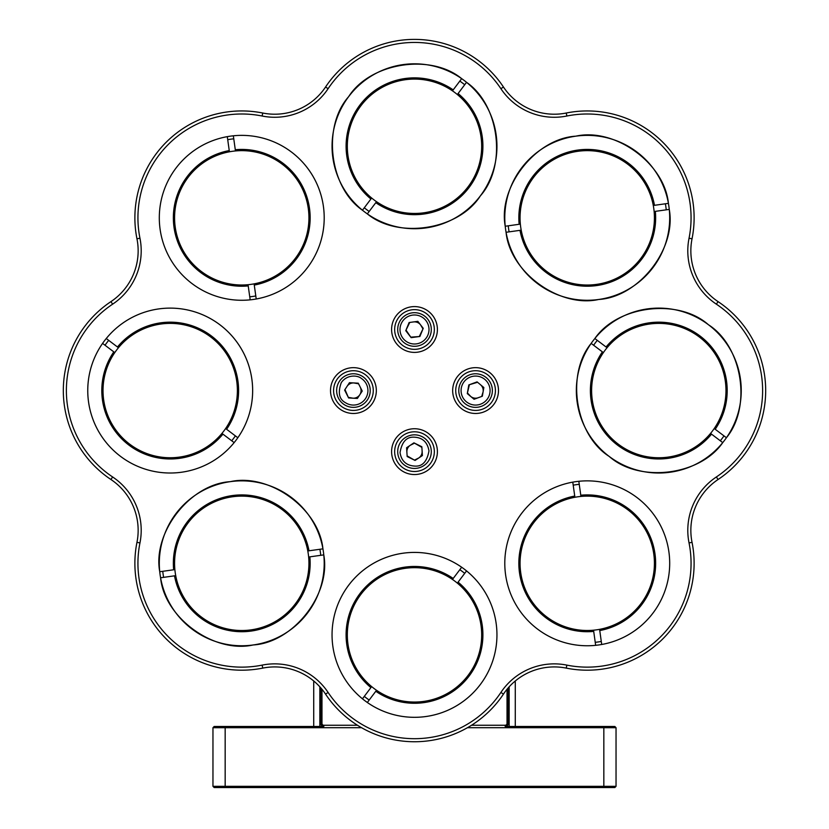 <?xml version="1.0" encoding="UTF-8"?>
<svg xmlns="http://www.w3.org/2000/svg" width="829" height="829" viewBox="0 0 829 829"><rect width="100%" height="100%" fill="white"/><g stroke="black" fill="none" stroke-linecap="round" stroke-linejoin="round"><path stroke-width="1.24" d="M313.725 680.992L313.725 726.473L319.839 726.473L319.839 686.816M509.161 686.816L509.161 726.473L515.275 726.473L515.275 680.992M321.973 689.282L321.973 723.427A1.834 1.834 0 0 0 323.807 725.251L357.465 725.251M471.535 725.251L505.193 725.251A1.834 1.834 0 0 0 507.027 723.427L507.027 689.282M320.75 687.842L320.75 723.427A3.057 3.057 0 0 0 323.807 726.473L319.839 726.473M509.161 726.473L505.193 726.473A3.057 3.057 0 0 0 508.25 723.427L508.25 687.842M515.275 726.473L614.828 726.473L616.04 727.696L603.833 727.696L603.833 786.327L616.04 786.327L616.04 727.696M214.172 726.473L212.96 727.696L214.172 726.473L313.725 726.473M212.96 727.696L212.96 786.327L212.96 727.696L361.537 727.696M467.463 727.696L603.833 727.696L603.833 726.473M614.828 787.55L616.04 786.327L614.828 787.55L603.833 787.55L603.833 786.327L225.167 786.327L225.167 726.473M212.96 786.327L214.172 787.55L212.96 786.327L225.167 786.327L225.167 787.55L603.833 787.55M214.172 787.55L225.167 787.55M414.5 352.398A22.901 22.901 0 0 1 394.666 318.046A22.901 22.901 0 0 1 434.334 318.046A22.901 22.901 0 0 1 414.5 352.398M475.577 413.474A22.901 22.901 0 0 1 455.743 379.112A22.901 22.901 0 0 1 495.41 379.112A22.901 22.901 0 0 1 475.577 413.474M353.423 413.474A22.901 22.901 0 0 1 333.59 379.112A22.901 22.901 0 0 1 373.257 379.112A22.901 22.901 0 0 1 353.423 413.474M414.5 474.54A22.901 22.901 0 0 1 394.666 440.189A22.901 22.901 0 0 1 434.334 440.189A22.901 22.901 0 0 1 414.5 474.54M658.796 473.017A82.454 82.454 0 0 1 587.388 349.341A82.454 82.454 0 0 1 730.204 349.341A82.454 82.454 0 0 1 658.796 473.017M587.243 645.76A82.454 82.454 0 0 1 515.835 522.083A82.454 82.454 0 0 1 658.651 522.083A82.454 82.454 0 0 1 587.243 645.76M414.5 717.313A82.454 82.454 0 0 1 343.092 593.637A82.454 82.454 0 0 1 485.908 593.637A82.454 82.454 0 0 1 414.5 717.313M241.757 645.76A82.454 82.454 0 0 1 170.349 522.083A82.454 82.454 0 0 1 313.165 522.083A82.454 82.454 0 0 1 241.757 645.76M170.204 473.017A82.454 82.454 0 0 1 98.796 349.341A82.454 82.454 0 0 1 241.612 349.341A82.454 82.454 0 0 1 170.204 473.017M241.757 300.274A82.454 82.454 0 0 1 170.349 176.598A82.454 82.454 0 0 1 313.165 176.598A82.454 82.454 0 0 1 241.757 300.274M587.243 300.274A82.454 82.454 0 0 1 515.835 176.598A82.454 82.454 0 0 1 658.651 176.598A82.454 82.454 0 0 1 587.243 300.274M414.5 228.721A82.454 82.454 0 0 1 343.092 105.045A82.454 82.454 0 0 1 485.908 105.045A82.454 82.454 0 0 1 414.5 228.721M566.86 665.117A103.822 103.822 0 0 0 689.044 542.922A64.123 64.123 0 0 1 716.37 476.965A103.822 103.822 0 0 0 716.37 304.17A64.123 64.123 0 0 1 689.044 238.213A103.822 103.822 0 0 0 566.86 116.019A64.123 64.123 0 0 1 500.903 88.703A103.822 103.822 0 0 0 328.097 88.703A64.123 64.123 0 0 1 262.14 116.019A103.822 103.822 0 0 0 139.956 238.213A64.123 64.123 0 0 1 112.63 304.17A103.822 103.822 0 0 0 112.63 476.965A64.123 64.123 0 0 1 139.956 542.922A103.822 103.822 0 0 0 262.14 665.117A64.123 64.123 0 0 1 328.097 692.433A103.822 103.822 0 0 0 500.903 692.433A64.123 64.123 0 0 1 566.86 665.117L566.259 668.112A106.879 106.879 0 0 0 692.039 542.332L689.044 542.922M434.344 329.496A19.844 19.844 0 0 0 414.5 309.642A19.844 19.844 0 0 0 394.656 329.496A19.844 19.844 0 0 0 414.5 349.341A19.844 19.844 0 0 0 434.344 329.496A19.844 19.844 0 0 0 414.5 309.642A19.844 19.844 0 0 0 394.656 329.496A19.844 19.844 0 0 0 414.5 349.341M495.421 390.563A19.844 19.844 0 0 0 475.577 370.718A19.844 19.844 0 0 0 455.722 390.563A19.844 19.844 0 0 0 475.577 410.417A19.844 19.844 0 0 0 495.421 390.563A19.844 19.844 0 0 0 475.577 370.718A19.844 19.844 0 0 0 455.722 390.563A19.844 19.844 0 0 0 475.577 410.417M373.278 390.563A19.844 19.844 0 0 0 353.423 370.718A19.844 19.844 0 0 0 333.579 390.563A19.844 19.844 0 0 0 353.423 410.417A19.844 19.844 0 0 0 373.278 390.563A19.844 19.844 0 0 0 353.423 370.718A19.844 19.844 0 0 0 333.579 390.563A19.844 19.844 0 0 0 353.423 410.417M434.344 451.639A19.844 19.844 0 0 0 414.5 431.795A19.844 19.844 0 0 0 394.656 451.639A19.844 19.844 0 0 0 414.5 471.494A19.844 19.844 0 0 0 434.344 451.639A19.844 19.844 0 0 0 414.5 431.795A19.844 19.844 0 0 0 394.656 451.639A19.844 19.844 0 0 0 414.5 471.494M597.284 340.367A79.397 79.397 0 0 0 593.616 345.237M720.308 440.769A79.397 79.397 0 0 0 723.986 435.899M579.253 484.323A79.397 79.397 0 0 0 573.202 485.162M595.243 642.309A79.397 79.397 0 0 0 601.284 641.459M464.706 573.357A79.397 79.397 0 0 0 459.826 569.678M364.294 696.37A79.397 79.397 0 0 0 369.174 700.049M320.75 555.316A79.397 79.397 0 0 0 319.901 549.264M162.764 571.305A79.397 79.397 0 0 0 163.614 577.357M108.692 340.367A79.397 79.397 0 0 0 105.014 345.237M231.716 440.769A79.397 79.397 0 0 0 235.384 435.899M233.757 138.826A79.397 79.397 0 0 0 227.716 139.676M249.747 296.813A79.397 79.397 0 0 0 255.798 295.974M666.236 209.83A79.397 79.397 0 0 0 665.386 203.779M508.25 225.82A79.397 79.397 0 0 0 509.099 231.861M464.706 84.765A79.397 79.397 0 0 0 459.826 81.087M364.294 207.778A79.397 79.397 0 0 0 369.174 211.457M716.37 476.965L718.059 479.514A61.077 61.077 0 0 0 692.039 542.332M566.259 668.112A61.077 61.077 0 0 0 503.441 694.132L500.903 692.433M328.097 692.433L325.559 694.132A106.879 106.879 0 0 0 503.441 694.132M325.559 694.132A61.077 61.077 0 0 0 262.741 668.112L262.14 665.117M139.956 542.922L136.961 542.332A106.879 106.879 0 0 0 262.741 668.112M136.961 542.332A61.077 61.077 0 0 0 110.941 479.514L112.63 476.965M112.63 304.17L110.941 301.621A106.879 106.879 0 0 0 110.941 479.514M110.941 301.621A61.077 61.077 0 0 0 136.961 238.804L139.956 238.213M262.14 116.019L262.741 113.024A106.879 106.879 0 0 0 136.961 238.804M262.741 113.024A61.077 61.077 0 0 0 325.559 87.004L328.097 88.703M500.903 88.703L503.441 87.004A106.879 106.879 0 0 0 325.559 87.004M503.441 87.004A61.077 61.077 0 0 0 566.259 113.024L566.86 116.019M689.044 238.213L692.039 238.804A106.879 106.879 0 0 0 566.259 113.024M692.039 238.804A61.077 61.077 0 0 0 718.059 301.621L716.37 304.17M718.059 479.514A106.879 106.879 0 0 0 718.059 301.621M235.457 150.94A67.18 67.18 0 0 0 229.415 151.79L227.291 136.65A82.454 82.454 0 0 0 160.101 229.27A82.454 82.454 0 0 0 250.171 299.839L248.223 285.922A68.403 68.403 0 0 1 174.017 227.322A68.403 68.403 0 0 1 229.239 150.577L229.415 151.79A67.18 67.18 0 0 0 175.23 227.156A67.18 67.18 0 0 0 254.099 283.86L256.223 299A82.454 82.454 0 0 0 324.201 217.82A82.454 82.454 0 0 0 233.343 135.801L235.291 149.728A68.403 68.403 0 0 1 309.497 208.328A68.403 68.403 0 0 1 254.275 285.072L254.099 283.86A67.18 67.18 0 0 0 308.937 217.82A67.18 67.18 0 0 0 235.457 150.94L235.291 149.728L235.457 150.94M248.223 285.922L248.047 284.71L248.223 285.922M481.68 146.267A67.18 67.18 0 0 1 376.532 201.696L367.33 213.892C398.293 239.467 458.841 229.83 480.333 195.913C507.027 165.914 499.649 105.055 466.54 82.32L458.085 93.542A68.403 68.403 0 0 1 469.121 187.458A68.403 68.403 0 0 1 375.796 202.67L376.532 201.696A67.18 67.18 0 0 1 360.864 105.822A67.18 67.18 0 0 1 452.468 90.848L461.67 78.641C430.707 53.077 370.159 62.714 348.667 96.63C321.973 126.63 329.351 187.478 362.46 210.224L370.915 198.991A68.403 68.403 0 0 1 359.879 105.086A68.403 68.403 0 0 1 453.204 89.874L452.468 90.848A67.18 67.18 0 0 1 481.68 146.267M370.915 198.991L371.661 198.017L370.915 198.991M458.085 93.542L457.339 94.527L458.085 93.542M654.133 211.53A67.18 67.18 0 0 0 653.283 205.478L668.412 203.354C664.599 163.386 614.983 127.386 575.792 136.174C535.71 138.505 497.897 186.753 505.224 226.244L519.151 224.286A68.403 68.403 0 0 1 577.74 150.08A68.403 68.403 0 0 1 654.495 205.312L653.283 205.478A67.18 67.18 0 0 0 577.917 151.292A67.18 67.18 0 0 0 521.203 230.172L506.073 232.286C509.887 272.264 559.502 308.264 598.693 299.476C638.786 297.145 676.588 248.887 669.262 209.405L655.345 211.354A68.403 68.403 0 0 1 596.745 285.559A68.403 68.403 0 0 1 519.99 230.338L521.203 230.172A67.18 67.18 0 0 0 654.423 217.82A67.18 67.18 0 0 0 654.133 211.53L655.345 211.354L654.133 211.53M519.151 224.286L520.353 224.12L519.151 224.286M725.976 390.563A67.18 67.18 0 0 1 714.225 428.531L726.422 437.733C751.996 406.77 742.359 346.232 708.432 324.74C678.443 298.036 617.584 305.424 594.849 338.522L606.072 346.988A68.403 68.403 0 0 1 699.977 335.952A68.403 68.403 0 0 1 715.199 429.267L714.225 428.531A67.18 67.18 0 0 1 618.351 444.209A67.18 67.18 0 0 1 603.377 352.605L591.17 343.403C565.606 374.366 575.233 434.904 609.16 456.396C639.149 483.1 700.008 475.711 722.743 442.613L711.52 434.147A68.403 68.403 0 0 1 617.615 445.183A68.403 68.403 0 0 1 602.393 351.869L603.377 352.605A67.18 67.18 0 0 1 725.976 390.563M606.072 346.988L607.046 347.724L606.072 346.988M711.52 434.147L710.546 433.412L711.52 434.147M654.423 563.316A67.18 67.18 0 0 1 599.585 629.346L601.709 644.485A82.454 82.454 0 0 0 669.697 563.316A82.454 82.454 0 0 0 578.829 481.297L580.777 495.214A68.403 68.403 0 0 1 654.983 553.813A68.403 68.403 0 0 1 599.761 630.558L599.585 629.346A67.18 67.18 0 0 1 520.716 572.642A67.18 67.18 0 0 1 574.901 497.276L572.777 482.136A82.454 82.454 0 0 0 505.597 574.766A82.454 82.454 0 0 0 595.657 645.335L593.709 631.408A68.403 68.403 0 0 1 519.503 572.808A68.403 68.403 0 0 1 574.725 496.063L574.901 497.276A67.18 67.18 0 0 1 654.423 563.316M580.777 495.214L580.953 496.426L580.777 495.214M593.709 631.408L593.543 630.195L593.709 631.408M481.68 634.869A67.18 67.18 0 0 1 376.532 690.288L367.33 702.495A82.454 82.454 0 0 0 496.954 634.869A82.454 82.454 0 0 0 466.54 570.912L458.085 582.145A68.403 68.403 0 0 1 469.121 676.049A68.403 68.403 0 0 1 375.796 691.262L376.532 690.288A67.18 67.18 0 0 1 360.864 594.414A67.18 67.18 0 0 1 452.468 579.44L461.67 567.243A82.454 82.454 0 0 0 348.667 585.222A82.454 82.454 0 0 0 362.46 698.816L370.915 687.593A68.403 68.403 0 0 1 359.879 593.678A68.403 68.403 0 0 1 453.204 578.466L452.468 579.44A67.18 67.18 0 0 1 481.68 634.869M458.085 582.145L457.339 583.119L458.085 582.145M370.915 687.593L371.661 686.609L370.915 687.593M308.937 563.316A67.18 67.18 0 0 1 175.717 575.658L160.588 577.782C164.401 617.75 214.017 653.749 253.208 644.962C293.29 642.63 331.103 594.383 323.776 554.891L309.849 556.85A68.403 68.403 0 0 1 251.26 631.056A68.403 68.403 0 0 1 174.504 575.823L175.717 575.658A67.18 67.18 0 0 1 232.431 496.778A67.18 67.18 0 0 1 307.797 550.964L322.927 548.85C319.113 508.871 269.498 472.872 230.307 481.659C190.214 483.991 152.412 532.249 159.738 571.73L173.655 569.782A68.403 68.403 0 0 1 232.255 495.576A68.403 68.403 0 0 1 309.01 550.798L307.797 550.964A67.18 67.18 0 0 1 308.937 563.316M309.849 556.85L308.647 557.015L309.849 556.85M173.655 569.782L174.867 569.606L173.655 569.782M118.454 347.724A67.18 67.18 0 0 0 114.775 352.605L102.578 343.403A82.454 82.454 0 0 0 120.568 456.396A82.454 82.454 0 0 0 234.151 442.613L222.928 434.147A68.403 68.403 0 0 1 129.023 445.183A68.403 68.403 0 0 1 113.801 351.869L114.775 352.605A67.18 67.18 0 0 0 129.759 444.209A67.18 67.18 0 0 0 225.623 428.531L237.83 437.733A82.454 82.454 0 0 0 197.82 312.885A82.454 82.454 0 0 0 106.257 338.522L117.48 346.988A68.403 68.403 0 0 1 211.385 335.952A68.403 68.403 0 0 1 226.607 429.267L225.623 428.531A67.18 67.18 0 0 0 192.97 327.362A67.18 67.18 0 0 0 118.454 347.724L117.48 346.988L118.454 347.724M222.928 434.147L221.954 433.412L222.928 434.147M353.423 407.36A16.798 16.798 0 0 0 367.972 382.169A16.798 16.798 0 0 0 338.885 382.169A16.798 16.798 0 0 0 353.423 407.36A16.798 16.798 0 0 1 337.33 385.775A16.798 16.798 0 0 1 362.615 376.511A16.798 16.798 0 0 1 353.423 407.36A16.798 16.798 0 0 1 337.33 385.775A16.798 16.798 0 0 1 362.615 376.511A16.798 16.798 0 0 1 353.423 407.36M345.496 402.707C339.102 399.34 337.704 392.645 341.279 382.635C346.947 374.397 357.465 375.071 361.361 378.428A14.507 14.507 0 0 1 365.568 398.5A14.507 14.507 0 0 1 345.496 402.707M357.403 398.438L362.232 391.05L358.252 383.185L349.444 382.697L344.626 390.086L348.605 397.951L357.403 398.438M360.242 387.122A7.637 7.637 0 0 1 353.009 398.189L348.926 397.454M348.398 397.537L345.216 390.117M344.874 389.703L347.03 386.397A7.637 7.637 0 0 1 353.848 382.946L357.921 383.682M414.5 346.294A16.798 16.798 0 0 0 429.049 321.092A16.798 16.798 0 0 0 399.951 321.092A16.798 16.798 0 0 0 414.5 346.294A16.798 16.798 0 0 1 397.702 329.496A16.798 16.798 0 0 1 414.5 312.699A16.798 16.798 0 0 1 431.298 329.496A16.798 16.798 0 0 1 414.5 346.294A16.798 16.798 0 0 1 397.702 329.496A16.798 16.798 0 0 1 414.5 312.699A16.798 16.798 0 0 1 431.298 329.496A16.798 16.798 0 0 1 414.5 346.294M419.888 336.47L423.236 328.315L417.847 321.341L409.111 322.522L405.764 330.678L411.153 337.652L419.888 336.47M413.474 321.932A7.637 7.637 0 0 1 420.541 324.823L422.655 328.388M423.059 328.73L419.526 336.004M419.443 336.533L411.381 337.102M410.873 337.289L406.345 330.595M405.941 330.253L409.474 322.989M475.577 407.36A16.798 16.798 0 0 0 490.115 382.169A16.798 16.798 0 0 0 461.028 382.169A16.798 16.798 0 0 0 475.577 407.36A16.798 16.798 0 0 1 458.779 390.563A16.798 16.798 0 0 1 475.577 373.775A16.798 16.798 0 0 1 492.374 390.563A16.798 16.798 0 0 1 475.577 407.36A16.798 16.798 0 0 1 458.779 390.563A16.798 16.798 0 0 1 475.577 373.775A16.798 16.798 0 0 1 492.374 390.563A16.798 16.798 0 0 1 475.577 407.36M482.343 396.221L483.846 387.526L477.079 381.879L468.81 384.915L467.297 393.609L474.064 399.257L482.343 396.221M480.468 384.708A7.637 7.637 0 0 1 483.1 391.868L481.887 395.837M478.209 397.733A7.637 7.637 0 0 1 470.685 396.428L467.857 393.402M467.38 393.153L469.255 385.298M469.235 384.76L476.976 382.459M414.5 468.437A16.798 16.798 0 0 0 429.049 443.246A16.798 16.798 0 0 0 399.951 443.246A16.798 16.798 0 0 0 414.5 468.437A16.798 16.798 0 0 1 397.713 452.188A16.798 16.798 0 0 1 413.412 434.883A16.798 16.798 0 0 1 431.287 451.1A16.798 16.798 0 0 1 414.5 468.437A16.798 16.798 0 0 1 397.713 452.188A16.798 16.798 0 0 1 413.412 434.883A16.798 16.798 0 0 1 431.287 451.1A16.798 16.798 0 0 1 414.5 468.437M413.557 437.163C422.22 437.308 427.37 441.867 428.987 450.862C427.111 461.297 422.603 466.385 415.443 466.116C406.593 465.825 401.454 461.318 400.024 452.582C401.847 442.116 406.355 436.976 413.557 437.163M422.407 455.546L421.837 446.748L413.93 442.841L406.593 447.743L407.163 456.53L415.07 460.437L422.407 455.546M414.334 443.049L421.339 447.08M422.116 451.152A7.637 7.637 0 0 1 418.738 457.991L415.028 459.846M414.666 460.24L407.661 456.209M406.884 452.137A7.637 7.637 0 0 1 410.262 445.287L413.972 443.432M505.193 726.473L505.193 725.251M323.807 725.251L323.807 726.473M321.973 723.427L320.75 723.427M507.027 723.427L508.25 723.427M414.5 314.989A14.507 14.507 0 0 1 427.059 336.75A14.507 14.507 0 0 1 401.941 336.75A14.507 14.507 0 0 1 414.5 314.989M475.577 376.065A14.507 14.507 0 0 1 488.136 397.816A14.507 14.507 0 0 1 463.017 397.816A14.507 14.507 0 0 1 475.577 376.065"/></g></svg>

